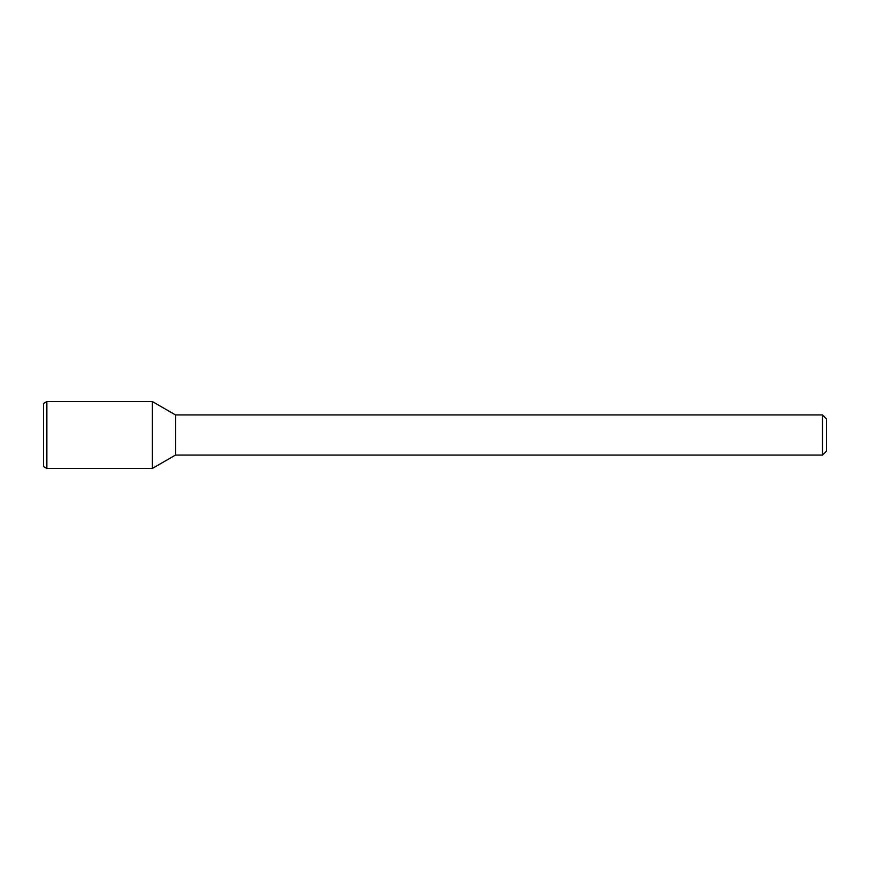 <?xml version="1.0" encoding="UTF-8"?>
<svg xmlns="http://www.w3.org/2000/svg" width="870" height="870" viewBox="0 0 870 870"><rect width="100%" height="100%" fill="white"/><g stroke="black" fill="none" stroke-linecap="round" stroke-linejoin="round"><path stroke-width="1.3" d="M822.487 414.925L822.487 455.075L826.5 451.062L826.5 418.938L822.487 414.925L175.501 414.925L152.315 401.538L46.849 401.538L46.849 468.462L152.315 468.462L152.315 401.538L152.315 468.462L175.501 455.075L175.501 414.925M822.487 455.075L175.501 455.075M46.849 401.538L43.5 403.473L43.5 466.527L46.849 468.462"/></g></svg>
